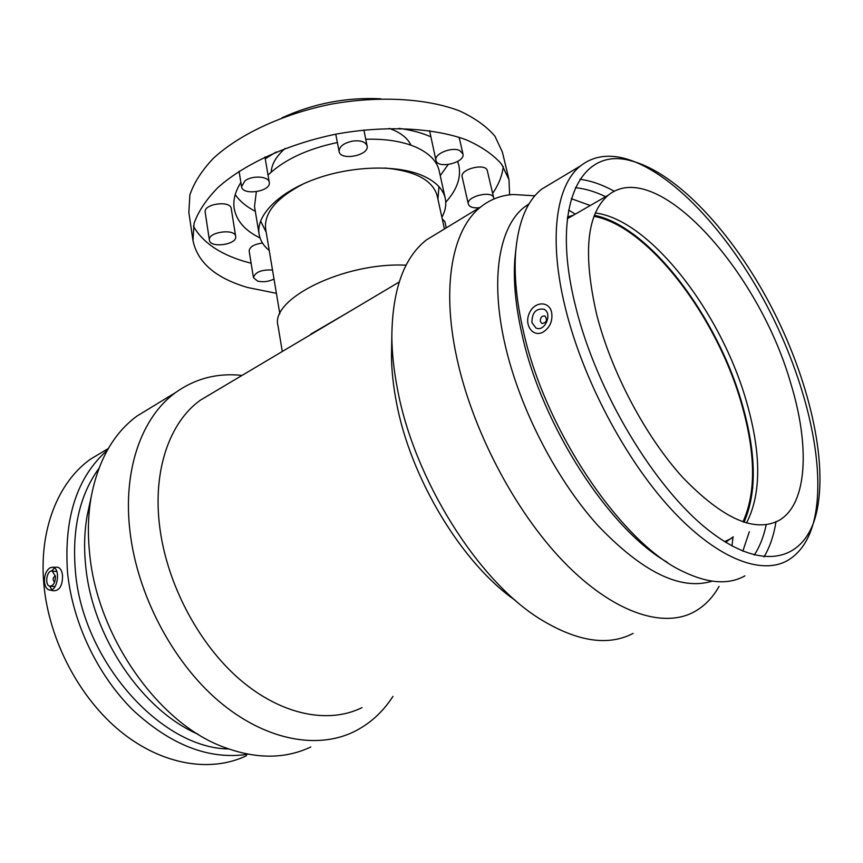 <?xml version="1.0" encoding="UTF-8"?>
<svg xmlns="http://www.w3.org/2000/svg" width="863" height="863" viewBox="0 0 863 863"><rect width="100%" height="100%" fill="white"/><g stroke="black" fill="none" stroke-linecap="round" stroke-linejoin="round"><path stroke-width="1.29" d="M540.314 321.424C540.281 317.487 541.845 315.685 545.028 316.02C547.627 320.216 546.581 322.708 541.888 323.506L540.314 321.424M531.964 322.686C531.878 312.816 535.815 308.307 543.776 309.17C553.064 313.021 544.823 332.6 535.912 327.94L531.964 322.686M551.619 312.233C548.987 300.507 534.089 301.457 529.235 313.42C523.938 325.146 532.989 337.638 543.032 332.136C550.022 327.53 552.892 320.896 551.619 312.233M271.198 172.104C271.651 164.121 276.289 156.235 285.114 148.447M389.235 128.393L393.539 130.054C402.266 133.938 408.07 138.975 410.939 145.189M255.308 211.284C246.462 206.764 239.774 201.198 235.221 194.585M281.985 117.821C313.366 103.463 346.3 97.12 380.777 98.803M448.124 164.574L440.249 175.674M445.761 202.19C456.905 189.925 461.274 177.659 458.857 165.394L457.67 161.457M430.756 136.753C421.705 132.783 411.09 129.979 398.9 128.36M276.128 152.007L265.243 158.738M240.874 182.492C235.114 191.586 232.891 200.302 234.218 208.652C236.527 220.928 245.135 230.701 260.043 237.961M251.133 263.28L243.42 261.122C219.051 253.636 202.384 241.996 193.409 226.214M276.397 293.323L247.627 287.508C215.728 278.156 197.498 262.471 192.956 240.464L188.857 212.427L189.871 194.973C193.959 182.783 201.759 170.583 213.28 158.404C239.224 134.401 282.525 114.067 330.594 104.25C378.868 95.513 426.624 98.317 459.634 110.96C474.855 118.004 486.624 126.419 494.952 136.225L502.374 152.05L508.987 179.601L509.612 194.844M503.269 166.548C502.223 175.577 498.685 184.542 492.644 193.441M446.247 227.875L444.866 221.586L442.234 218.9M493.712 197.961L487.347 170.798C486.096 162.578 459.677 169.04 462.169 176.937L468.329 204.11C465.88 196.44 492.525 189.957 493.712 197.961L493.765 199.051M429.58 130.658L435.944 160.302C433.841 153.938 451.748 146.537 459.699 150.561L462.935 153.905C465.556 162.708 437.304 169.385 435.944 160.302M235.664 236.44C237.562 244.531 210.313 248.512 209.407 240.259L209.396 240.162C207.487 232.039 235.06 228.145 235.664 236.44L231.252 208.587C230.615 200.065 203.247 203.884 205.189 212.233L205.2 212.33M262.503 243.042C254.013 244.207 249.569 246.883 249.159 251.047L253.452 277.67C255.211 272.05 261.554 269.504 272.503 270.022M479.353 207.724C473.118 208.274 469.45 207.066 468.329 204.11M353.14 141.003C360.982 140.27 365.632 141.91 367.088 145.923C369.634 155.405 340.324 161.219 339.083 151.478C339.202 146.386 343.884 142.902 353.14 141.003M244.963 180.809C252.33 175.135 268.803 176.225 269.267 182.341C271.457 191.5 242.449 196.03 241.554 186.656L244.963 180.809M274.013 279.073C268.544 281.694 263.064 282.363 257.573 281.09L253.452 277.67M192.956 240.464L194.056 223.452C198.231 211.543 206.16 199.612 217.832 187.659C244.089 164.089 287.843 143.97 336.343 134.078C385.038 125.243 433.14 127.692 466.268 139.817C481.543 146.581 493.334 154.714 501.64 164.229L508.987 179.601M269.256 250.561C263.571 245.847 260.184 240.399 259.094 234.197C255.858 215.89 277.757 192.913 314.067 179.45C350.302 165.955 395.578 164.391 421.543 175.2C435.135 180.993 443.043 188.706 445.243 198.35C446.538 204.509 445.416 210.831 441.888 217.314M259.094 234.197L254.509 206.44L256.343 191.748M268.026 175.06C284.175 159.731 307.282 148.889 337.368 142.535M365.75 139.256C385.459 138.716 402.029 141.284 415.47 146.958C429.019 152.988 436.926 160.96 439.191 170.874L445.243 198.35M279.839 313.895L265.664 229.073C263.83 212.859 276.559 197.713 303.841 183.636M384.92 168.015C415.481 170.96 432.924 180.302 437.25 196.03L444.434 228.975M282.287 351.5L278.015 325.739C269.86 298.954 344.671 261.877 406.106 265.211M347.433 312.794L310.745 334.154M391.683 345.038L391.478 355.685C391.597 370.324 393.237 385.815 396.397 402.18C410.421 478.339 462.19 563.798 515.686 600.648M213.269 392.514L200.475 400.119C169.763 421.91 152.384 470.4 159.752 527.142C166.829 583.69 198.479 643.852 239.892 679.537C281.403 715.19 328.566 724.251 361.996 707.638M242.05 375.416C217.476 372.74 195.286 378.479 175.502 392.611C141.91 416.894 122.492 469.817 130.043 531.932C137.357 594.38 172.125 661.026 218.015 700.486C264.013 739.936 316.387 749.904 353.69 731.867C369.752 723.949 382.838 712.115 392.956 696.355M151.273 407.358L137.001 416.042C113.603 433.323 98.35 460.206 91.23 496.667C88.08 514.477 87.551 533.442 89.644 553.55C97.141 635.902 157.616 722.342 222.557 746.689C255.394 759.203 284.822 759.3 310.82 746.97M89.45 504.995L87.174 515.567C84.369 531.425 83.873 548.242 85.707 566.02C92.158 636.484 142.017 710.195 198.059 734.23M98.9 468.436C79.676 494.909 71.856 529.246 75.426 571.457C82.546 660.778 160.637 748.189 228.501 748.944M107.368 450.195C76.99 477.012 63.722 517.865 67.562 572.741C72.611 622.665 97.573 675.2 133.053 710.173C171.241 745.459 209.569 760.141 248.037 754.219M104.164 450.993L90.637 459.084C58.155 481.942 38.555 530.13 43.959 585.243C49.105 640.335 79.364 698.005 120.766 731.63C162.255 765.211 210.82 772.838 246.451 755.718M51.597 571.026L54.445 568.048M56.613 567.228L57.433 567.218C60.237 567.778 61.942 570.508 62.546 575.394C62.611 585.459 59.676 590.594 53.754 590.799L48.954 589.882C46.483 588.944 44.995 586.355 44.488 582.104C44.261 575.351 46.095 570.583 49.989 567.8L52.47 567.25C61.349 567.649 57.422 592.989 48.954 589.882M51.802 589.656L49.59 586.106M55.426 576.29C55.361 582.482 53.506 585.783 49.881 586.193C44.315 585.448 46.785 569.591 52.233 571.079L55.426 576.29M54.391 581.986L54.391 581.986C52.503 579.526 52.816 577.52 55.329 575.955L55.394 575.977M438.976 232.298L426.408 239.936C403.906 257.627 392.385 289.774 391.834 336.387C391.964 352.838 393.83 370.313 397.422 388.814C413.938 478.987 477.929 580.918 540.4 619.235C577.228 641.694 608.124 646.419 633.086 633.42M530.443 195.545L513.237 194.509C501.23 195.232 490.518 199.277 481.101 206.667C452.795 228.404 441.069 285.049 456.656 357.12C472.029 429.494 514.672 511.09 563.636 561.737C612.698 612.417 662.752 628.879 693.981 611.964C704.316 606.322 712.676 597.789 719.062 586.387M731.953 545.955L732.946 537.929M575.33 214.11L568.598 210.054M529.159 203.744L524.65 206.915C499.31 226.171 489.753 278.242 505.038 344.531C519.375 407.638 555.696 478.598 597.628 525.233C642.406 572.201 680.583 590.842 712.148 581.155M742.827 551.187L749.321 531.694M752.763 488.242L752.428 481.878M631.08 233.452L626.322 229.321M590.281 205.513L571.274 198.673M515.901 249.105L514.844 259.094C513.205 281.327 515.664 306.775 522.244 335.437C542.147 425.88 609.321 529.418 667.282 562.277M754.262 555.071C759.656 546.862 763.593 536.937 766.085 525.319M605.589 196.688C595.06 191.586 584.974 188.587 575.33 187.703M552.654 182.578L541.791 189.073C527.013 200.852 518.296 221.867 515.653 252.093C513.96 275.049 516.527 301.381 523.356 331.079C545.125 430.529 622.05 543.873 683.572 571.77C708.286 583.582 728.75 584.941 744.952 575.848M764.003 556.883C769.839 547.164 773.852 535.373 776.042 521.522M614.359 191.273C602.406 184.704 590.928 180.701 579.947 179.277M565.545 308.706C582.676 378.447 624.456 458.026 670.238 508.167C716.117 558.35 761.155 575.75 787.768 560.4C800.616 552.708 809.397 539.321 814.089 520.249C826.83 466.646 806.139 380.605 767.164 306.214C728.048 231.92 671.328 170.594 623.927 158.231C606.991 153.981 592.536 156.537 580.551 165.879C556.02 184.984 548.102 238.814 565.545 308.706M575.783 307.163C596.538 391.586 654.575 488.188 708.868 530.465C763.313 573.151 805.082 560.432 816.355 513.302C828.674 461.446 808.458 377.606 770.411 305.038C732.266 232.546 677.045 172.773 631.241 160.874C580.928 146.074 549.677 204.639 575.783 307.163M596.678 314.542C611.274 371.888 645.578 436.71 683.021 477.746C722.967 518.954 755.06 533.129 779.278 520.292C807.66 503.69 809.936 445.47 790.691 383.118C758.728 270.939 656.463 156.473 608.447 195.049C586.646 213.571 582.73 253.409 596.678 314.542M724.564 541.608L731.155 538.62M746.473 523.01C761.339 494.294 761.425 454.132 746.732 402.525C721.565 312.827 650.141 219.72 595.362 212.978M573.183 215.34L567.39 218.285M725.654 542.288L733.27 536.786M743.971 522.255C756.873 493.097 756.344 453.981 742.396 404.909C717.833 317.206 649.289 226.128 594.402 215.329M573.453 215.189L567.541 217.044M742.924 521.91C756.128 493.01 755.751 453.949 741.781 404.715C717.282 317.163 648.577 226.268 594.024 216.333M459.138 137.293L462.935 153.905M335.761 134.197L339.083 151.478M363.895 129.989L367.088 145.923M239.062 171.295L241.554 186.656M264.941 156.969L269.267 182.341M205.189 212.233L209.396 240.162M437.919 199.137L438.965 186.645M266.182 232.201L260.583 221.004M200.475 400.119L399.191 282.028M137.001 416.042L175.502 392.611M87.174 515.567L91.23 496.667M90.637 459.084L108.339 448.49M52.47 567.25L57.433 567.218M49.881 586.193L55.049 586.635M52.233 571.079L56.839 571.511M391.478 355.685L391.834 336.387M426.408 239.936L481.101 206.667M534.877 195.804L513.237 194.509M524.65 206.915L528.717 204.499M514.844 259.094L515.653 252.093M541.791 189.073L580.551 165.879M631.241 160.874L623.927 158.231M816.355 513.302L814.089 520.249M567.336 218.717L608.447 195.049M567.509 217.293L571.338 216.149"/></g></svg>
